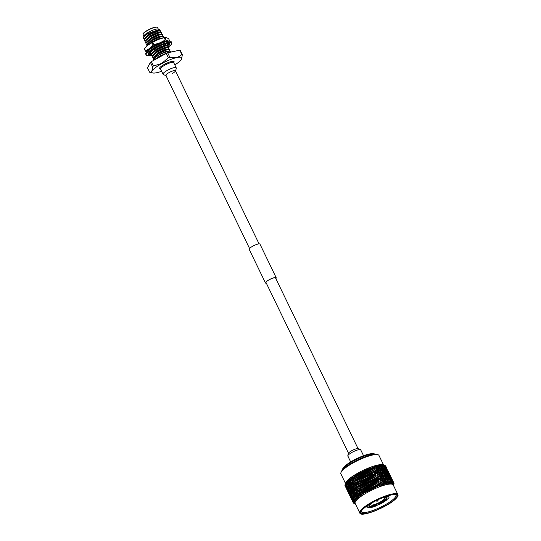 <?xml version="1.0" encoding="UTF-8"?>
<svg xmlns="http://www.w3.org/2000/svg" width="541" height="541" viewBox="0 0 541 541"><rect width="100%" height="100%" fill="white"/><g stroke="black" fill="none" stroke-linecap="round" stroke-linejoin="round"><path stroke-width="0.81" d="M151.365 55.229A14.174 3.124 -25.8 0 1 146.219 55.155L145.732 54.147A14.174 3.124 -25.8 0 1 154.219 46.668A14.174 3.124 -25.8 0 1 171.26 41.806L171.747 42.813A14.174 3.124 -25.8 0 1 168.048 47.31M146.219 55.155A14.174 3.124 -25.8 0 1 154.706 47.676A14.174 3.124 -25.8 0 1 171.747 42.813M151.209 54.519A11.875 2.617 -25.8 0 1 148.849 54.56A11.875 2.617 -25.8 0 1 148.789 54.54L148.41 54.323A11.875 2.617 -25.8 0 1 148.295 54.154A11.875 2.617 -25.8 0 1 148.674 52.849A11.875 2.617 -25.8 0 1 148.728 52.788L149.275 52.152A11.875 2.617 -25.8 0 1 152.44 49.664A11.875 2.617 -25.8 0 1 152.576 49.576L153.854 48.778A11.875 2.617 -25.8 0 1 155.402 47.892A11.875 2.617 -25.8 0 1 158.709 46.222A11.875 2.617 -25.8 0 1 158.878 46.141L160.44 45.417L160.001 46.81L157.749 46.675M148.849 54.56L149.803 54.222M169.59 43.686A11.875 2.617 -25.8 0 1 169.678 43.814A11.875 2.617 -25.8 0 1 169.292 45.119L169.624 44.45L169.157 43.51M166.459 43.51A11.875 2.617 -25.8 0 1 169.123 43.408A11.875 2.617 -25.8 0 1 169.177 43.429L169.705 43.584L168.095 44.998L166.675 43.469M160.427 45.464A11.875 2.617 -25.8 0 1 165.079 43.828A11.875 2.617 -25.8 0 1 165.215 43.794L166.506 43.442L165.174 45.038L163.112 44.436M169.292 45.119A11.875 2.617 -25.8 0 1 169.245 45.187L168.177 46.283M149.167 52.179L150.898 52.443L150.188 51.321M150.729 52.416L148.383 53.329M150.614 51.368L150.256 51.267M153.82 48.758L154.543 49.644L154.428 48.44M151.683 50.171L154.543 49.644M167.176 43.388L167.71 43.327M168.711 44.457L169.624 44.45M167.703 44.572L167.676 45.485M167.088 45.437L167.108 44.761M150.554 53.505L150.445 54.154L149.85 53.214L149.985 52.409M149.85 53.214L148.396 53.329L149.837 52.443M148.268 54.384L150.445 54.154M150.378 48.994A9.271 2.042 -25.8 0 1 151.48 48.054L154.956 45.748A9.576 2.11 -25.8 0 1 161.509 42.847M152.366 42.523A13.599 2.996 -25.8 0 1 152.738 42.32L153.867 44.653A13.599 2.996 -25.8 0 0 153.495 44.862A13.599 2.996 -25.8 0 0 153.123 45.065L151.994 42.732A13.599 2.996 -25.8 0 1 152.366 42.523M146.902 46.005A11.99 2.644 -25.8 0 1 147.044 45.877A11.99 2.644 -25.8 0 1 147.964 45.119A11.99 2.644 -25.8 0 1 158.202 39.493A11.99 2.644 -25.8 0 1 163.97 37.694L164.958 37.518L165.898 39.892A13.599 2.996 -25.8 0 0 165.296 40.027L164.166 37.694A13.599 2.996 -25.8 0 1 164.768 37.559L166.459 37.633L168.643 38.742L169.773 41.082A13.599 2.996 -25.8 0 1 169.712 41.197M145.421 51.152L144.291 48.818A13.599 2.996 -25.8 0 1 144.44 48.541L145.57 50.874A13.599 2.996 -25.8 0 0 145.421 51.152L146.76 51.916M153.123 45.065L149.593 48.487L145.57 50.874M151.994 42.732L147.964 45.119L144.44 48.541M165.296 40.027L159.832 42.854L153.867 44.653M164.166 37.694L158.202 39.493L152.738 42.32M169.773 41.082L168.082 41.001L165.898 39.892M168.542 41.258A11.99 2.644 154.2 0 0 168.082 41.001A11.99 2.644 154.2 0 0 159.832 42.854A11.99 2.644 154.2 0 0 149.593 48.487A11.99 2.644 154.2 0 0 146.996 51.672M174.811 64.906A16.595 3.659 154.2 0 0 181.607 59.07A16.595 3.659 154.2 0 0 161.786 63.601A16.595 3.659 154.2 0 0 152.833 72.974A16.595 3.659 154.2 0 0 161.631 71.277M150.1 72.372A18.901 4.166 -25.8 0 1 150.073 72.366A18.901 4.166 -25.8 0 1 149.607 72.224C151.561 72.46 152.528 70.628 152.494 66.726A18.901 4.166 -25.8 0 1 153.455 65.988L161.671 63.466L168.366 57.792A18.901 4.166 -25.8 0 1 169.82 57.197C174.817 58.367 178.828 57.468 181.844 54.499A18.901 4.166 -25.8 0 1 182.337 54.648L181.607 59.07M160.528 68.991L163.037 74.171A7.317 1.616 -25.8 0 1 167.412 70.316A7.317 1.616 -25.8 0 1 176.21 67.808L173.708 62.621A7.317 1.616 154.2 0 0 164.91 65.13A7.317 1.616 154.2 0 0 160.528 68.991L160.494 68.883M143.913 35.99A8.047 1.772 -25.8 0 1 143.947 35.882A8.047 1.772 -25.8 0 1 148.748 32.095A8.047 1.772 -25.8 0 1 158.06 29.065L159.284 29.457L159.385 30.472M153.624 60.085L153.597 60.017A9.657 2.13 -25.8 0 1 159.372 54.925A9.657 2.13 -25.8 0 1 170.983 51.611L171.01 51.679M143.791 36.484L144.136 35.625L147.625 32.866L144.055 36.098L143.223 37.809A9.576 2.11 154.2 0 0 143.223 37.809C143.825 36.538 145.718 34.976 148.91 33.109L159.284 29.457M169.326 51.03L169.86 49.474L166.98 49.535L158.608 53.295L153.495 57.332L153.13 58.854M169.975 49.704L167.095 49.765L158.716 53.532L153.231 58.178L153.651 59.375M168.427 49.163L168.954 47.601L166.08 47.662L157.702 51.429L152.589 55.459L152.231 56.988M169.069 47.838L166.188 47.899L157.816 51.659L152.332 56.311L152.271 57.109L153.286 57.637M167.521 47.297L168.055 45.735L165.174 45.796L156.795 49.562L151.69 53.593L151.324 55.121M168.163 45.971L165.289 46.032L156.91 49.792L151.426 54.438L151.372 55.243L152.379 55.764M166.831 43.632L166.412 43.578M157.242 46.925L154.523 48.548M166.614 45.424L167.264 44.098M167.115 43.943L166.195 43.814M163.301 44.49L160.366 45.654M158.209 46.702L154.53 48.852M157.161 44.619L151.338 48.365M165.336 41.948L163.483 42.293L153.468 47.087M163.044 37.89L163.538 36.389L160.657 36.45L152.278 40.21L147.166 44.247L146.807 45.769M163.646 36.619L160.772 36.687L152.393 40.447L146.909 45.092L146.915 45.992M162.097 36.078L162.631 34.523L159.751 34.583L151.379 38.343L146.266 42.374L145.901 43.902M162.746 34.752L159.865 34.813L151.487 38.58L146.002 43.226L145.948 44.024L146.963 44.551M161.198 34.211L161.725 32.649L158.851 32.71L150.472 36.477L145.36 40.507L145.002 42.036M161.84 32.886L158.959 32.947L150.587 36.707L145.103 41.353L145.042 42.157L146.056 42.678M160.292 32.338L160.826 30.783L157.945 30.844L149.566 34.604L144.461 38.641L144.095 40.162M160.934 31.013L158.06 31.074L149.681 34.84L144.197 39.486L144.143 40.284L145.15 40.812M152.968 49.65L150.729 51.801M150.391 52.389L150.425 53.248M153.421 49.623L150.804 52.085M150.608 52.403L150.466 53.37L151.48 53.897M170.794 51.409L170.023 51.05L166.425 51.868M143.223 38.377A9.576 2.11 154.2 0 1 143.203 38.35A9.576 2.11 154.2 0 1 143.223 37.809L143.237 38.418L144.251 38.945M144.136 35.625L143.859 36.375M159.243 30.681L156.68 30.533L149.532 33.799L144.765 38.228M160.143 32.548L157.587 32.406L150.439 35.665L145.664 40.102M161.049 34.421L158.486 34.272L151.345 37.539L146.57 41.968M161.948 36.288L159.392 36.139L152.244 39.405L147.477 43.835M162.855 38.161L160.292 38.012L153.15 41.278L149.316 44.152M151.608 50.232L151.088 51.314M166.472 45.633L163.909 45.485L156.762 48.751L151.994 53.18M167.372 47.507L164.816 47.358L157.668 50.624L152.893 55.054M168.278 49.373L165.715 49.224L158.574 52.491L153.8 56.92M169.177 51.246L166.621 51.097L159.473 54.357L155.395 57.508M147.625 32.866L144.055 36.098M160.082 30.492L156.795 30.769L149.647 34.029L144.461 38.641M160.988 32.359L157.695 32.636L150.554 35.902L145.36 40.507M161.887 34.232L158.601 34.502L151.453 37.769L146.266 42.374M162.794 36.098L159.507 36.375L152.359 39.642L147.166 44.247M162.827 37.944L160.406 38.242L153.265 41.508L150.662 43.287M152.285 49.846L150.783 51.72M167.311 45.444L164.024 45.721L156.876 48.988L151.69 53.593M168.217 47.317L164.924 47.588L157.783 50.854L152.589 55.459M169.117 49.184L165.83 49.461L158.682 52.727L153.495 57.332M170.023 51.05L166.736 51.327L159.588 54.594L157.073 56.305M181.844 54.499L179.734 50.137A18.901 4.166 -25.8 0 1 180.227 50.293L182.337 54.648M168.366 57.792L166.256 53.431A18.901 4.166 -25.8 0 1 167.717 52.842L169.82 57.197M167.717 52.842L179.734 50.137M152.494 66.726L150.384 62.371A18.901 4.166 -25.8 0 1 151.352 61.633L153.455 65.988M151.352 61.633L166.256 53.431M150.384 62.371L147.497 67.868L149.607 72.224M172.227 73.569A5.288 1.163 154.2 0 0 175.345 71.169A5.288 1.163 154.2 0 0 175.392 70.783A5.288 1.163 154.2 0 0 175.149 70.601A5.288 1.163 154.2 0 0 169.035 72.595A5.288 1.163 154.2 0 0 165.871 75.382A5.288 1.163 154.2 0 0 166.121 75.564M165.945 75.53A8.426 8.426 0 0 1 163.179 74.333A7.317 1.616 -25.8 0 1 167.744 70.134A7.317 1.616 -25.8 0 1 175.872 67.557A7.317 1.616 -25.8 0 1 176.244 68.017A8.426 8.426 0 0 1 175.467 70.925M266.314 283.153A5.823 1.285 -25.8 0 1 265.868 283.105A5.823 1.285 -25.8 0 1 265.597 282.902A5.823 1.285 -25.8 0 1 269.675 279.514A5.823 1.285 -25.8 0 1 275.809 277.634A5.823 1.285 -25.8 0 1 276.086 277.831A5.823 1.285 -25.8 0 1 275.836 278.554M266.348 283.22A5.978 1.319 -25.8 0 1 265.739 283.173A5.978 1.319 -25.8 0 1 265.462 282.97L249.191 249.327A5.978 1.319 -25.8 0 1 253.377 245.851A5.978 1.319 -25.8 0 1 259.68 243.917A5.978 1.319 -25.8 0 1 259.957 244.119L276.221 277.77A5.978 1.319 -25.8 0 1 275.869 278.622M265.462 282.97A5.978 1.319 -25.8 0 1 269.641 279.494A5.978 1.319 -25.8 0 1 275.944 277.56A5.978 1.319 -25.8 0 1 276.221 277.77M350.669 461.913L347.849 456.083A7.148 1.576 -25.8 0 1 350.798 453.088A7.148 1.576 -25.8 0 1 357.608 449.97A7.148 1.576 -25.8 0 1 360.712 449.862L363.532 455.698M340.918 472.665L341.283 471.705A20.382 4.49 -25.8 0 1 369.084 455.4A20.382 4.49 -25.8 0 1 377.036 454.42L378.017 454.731A21.146 4.659 154.2 0 0 369.767 455.752A21.146 4.659 154.2 0 0 340.918 472.665A21.146 4.659 154.2 0 0 340.884 473.855L345.53 483.465M345.104 484.587A22.607 4.984 -25.8 0 1 345.178 484.418L345.875 486.19L345.043 484.77A22.607 4.984 -25.8 0 1 345.104 484.587L345.794 482.761A21.146 4.659 -25.8 0 1 374.649 465.848A21.146 4.659 -25.8 0 1 382.893 464.827L384.82 465.443A22.607 4.984 -25.8 0 1 385.138 465.578L385.686 467.431M375.873 468.465L374.122 466.389L375.474 466.653A22.607 4.984 -25.8 0 1 375.941 466.511A22.607 4.984 -25.8 0 1 376.408 466.383L376.069 465.815L377.28 466.139A22.607 4.984 -25.8 0 1 378.152 465.923L377.706 465.409L378.957 465.733A22.607 4.984 -25.8 0 1 379.755 465.571L379.2 465.104L380.492 465.443A22.607 4.984 -25.8 0 1 381.202 465.341L380.404 464.929L381.858 465.267A22.607 4.984 -25.8 0 1 382.48 465.219L381.716 464.834L383.042 465.206A22.607 4.984 -25.8 0 1 383.569 465.219L384.036 465.267A22.607 4.984 -25.8 0 1 384.462 465.341L383.42 464.996L384.482 465.409M385.172 465.659L385.395 465.733A22.607 4.984 -25.8 0 1 385.605 465.929L386.24 467.593M355.146 503.36A21.146 4.659 -25.8 0 1 363.877 494.501A21.146 4.659 -25.8 0 1 384.036 485.263A21.146 4.659 -25.8 0 1 393.233 484.952L397.878 494.575A21.146 4.659 -25.8 0 0 388.681 494.887A21.146 4.659 -25.8 0 0 362.416 508.601A21.146 4.659 -25.8 0 0 359.799 512.983L355.146 503.36M384.881 483.147A22.607 4.984 -25.8 0 1 385.118 483.079L384.874 481.801L383.643 480.313L383.961 482.051L384.881 483.147L384.739 484.384L384.09 483.519L383.346 484.797L383.062 482.315L381.804 480.854L382.095 482.619L383.035 483.695A22.607 4.984 -25.8 0 1 383.285 483.613M383.035 483.695L382.967 484.912L382.203 484.107L381.493 485.399L381.148 482.93L379.863 481.497L380.127 483.282L381.08 484.337A22.607 4.984 -25.8 0 1 381.351 484.249M381.08 484.337L381.094 485.534L380.228 484.79L379.559 486.095L379.14 483.64L377.834 482.227L378.085 484.039L379.052 485.081A22.607 4.984 -25.8 0 1 379.329 484.979M379.052 485.081L379.146 486.251L378.179 485.568L377.564 486.873L377.063 484.438L375.745 483.052L375.981 484.885L376.962 485.906A22.607 4.984 -25.8 0 1 377.239 485.791M376.962 485.906L377.138 487.042L376.076 486.427L375.528 487.725L374.947 485.318L373.621 483.945L373.851 485.798L374.832 486.812A22.607 4.984 -25.8 0 1 375.116 486.684M374.832 486.812L375.096 487.914L373.953 487.353L373.473 488.645L372.81 486.271L371.478 484.912L371.708 486.778L372.688 487.779A22.607 4.984 -25.8 0 1 372.972 487.644M372.688 487.779L373.047 488.841L371.823 488.34L371.43 489.619L370.666 487.279L369.347 485.933L369.577 487.813L370.558 488.8A22.607 4.984 -25.8 0 1 370.842 488.665M370.558 488.8L370.998 489.828L369.713 489.382L369.408 490.64L368.556 488.334L367.244 487.001L367.488 488.888L368.462 489.869A22.607 4.984 -25.8 0 1 368.732 489.727M368.462 489.869L368.989 490.856L367.643 490.457L367.44 491.688L366.683 490.829L366.494 489.422L365.195 488.097L365.459 489.997L366.413 490.971A22.607 4.984 -25.8 0 1 366.683 490.829M366.413 490.971L367.035 491.911L365.642 491.566L365.54 492.763L364.708 491.945L364.499 490.545L363.221 489.22L363.511 491.12L364.451 492.1A22.607 4.984 -25.8 0 1 364.708 491.945M364.451 492.1L365.148 492.993L363.728 492.689L363.735 493.845L361.354 490.356L361.665 492.256L362.585 493.23A22.607 4.984 -25.8 0 1 362.828 493.081M363.369 494.075L362.578 493.223L363.369 494.075L361.922 493.818L362.037 494.927L361.063 494.21L360.813 492.804L359.596 491.485L359.948 493.378L360.84 494.359A22.607 4.984 -25.8 0 1 361.063 494.21M360.84 494.359L361.699 495.157L360.245 494.934L360.475 496.002L359.44 495.319L359.163 493.919L357.98 492.594L358.372 494.488L359.231 495.468A22.607 4.984 -25.8 0 1 359.44 495.319M359.231 495.468L360.164 496.219L358.71 496.029L359.062 497.044L357.966 496.408L357.662 495.015L356.526 493.683L356.952 495.563L357.784 496.55A22.607 4.984 -25.8 0 1 357.966 496.408M357.784 496.55L358.784 497.26L357.344 497.091L357.811 498.051L356.668 497.456L356.33 496.07L355.234 494.724L356.512 497.592A22.607 4.984 -25.8 0 1 356.668 497.456M356.512 497.592L357.567 498.254L356.154 498.105L356.735 499.012L355.559 498.457L354.132 495.718L355.423 498.586A22.607 4.984 -25.8 0 1 355.559 498.457M355.423 498.586L356.533 499.201L355.153 499.066L355.843 499.911L354.639 499.397L353.232 496.652L354.531 499.512A22.607 4.984 -25.8 0 1 354.639 499.397M354.531 499.512L355.687 500.094L354.362 499.958L355.16 500.743L353.929 500.263L352.536 497.517L353.855 500.371A22.607 4.984 -25.8 0 1 353.929 500.263M353.855 500.371L355.038 500.912L353.773 500.777L354.68 501.5L353.435 501.047L352.056 498.295L353.388 501.142A22.607 4.984 -25.8 0 1 353.435 501.047M353.408 501.507L353.388 501.149L354.605 501.649L353.408 501.507L354.409 502.17L353.165 501.744L351.799 498.985L353.145 501.825A22.607 4.984 -25.8 0 1 353.165 501.744M353.145 501.825L354.375 502.298L353.259 502.149L354.348 502.751L353.111 502.339L351.765 499.58L353.124 502.413A22.607 4.984 -25.8 0 1 353.111 502.339M353.124 502.413L354.369 502.86L353.334 502.684L354.511 503.225L353.287 502.832L351.948 499.985M354.294 503.495L353.753 503.265A22.607 4.984 -25.8 0 1 353.686 503.218L354.571 503.313L353.327 502.893A22.607 4.984 -25.8 0 1 353.287 502.832M368.955 506.065A10.036 2.211 154.2 0 0 369.442 506.2A10.036 2.211 154.2 0 0 370.118 506.22A10.036 2.211 154.2 0 0 376.861 504.239A10.036 2.211 154.2 0 0 378.247 503.617A10.036 2.211 154.2 0 0 385.118 499.465A10.036 2.211 154.2 0 0 385.496 499.133A10.036 2.211 154.2 0 0 385.834 498.816L386.159 499.492A10.036 2.211 154.2 0 0 387.065 497.727A10.036 2.211 154.2 0 0 386.288 497.321L387.985 496.293A12.186 2.685 -25.8 0 1 388.999 496.794A12.186 2.685 -25.8 0 1 387.829 498.998L386.159 499.492M371.687 503.225A7.662 1.691 154.2 0 0 370.801 504.76A7.662 1.691 154.2 0 0 376.211 503.921A7.662 1.691 154.2 0 0 383.65 499.674A7.662 1.691 154.2 0 0 384.604 498.085A7.662 1.691 154.2 0 0 382.852 497.828M394.477 499.573A19.922 4.389 -25.8 0 1 373.141 511.367A19.922 4.389 -25.8 0 1 361.097 511.664A19.922 4.389 -25.8 0 1 363.532 508.655A19.922 4.389 -25.8 0 1 380.857 498.444A19.922 4.389 -25.8 0 1 396.046 494.772A19.922 4.389 -25.8 0 1 394.477 499.573M361.347 511.157A19.158 4.227 154.2 0 0 361.429 511.779A19.158 4.227 154.2 0 0 374.947 509.696A19.158 4.227 154.2 0 0 393.557 499.072A19.158 4.227 154.2 0 0 395.924 495.103A19.158 4.227 154.2 0 0 395.491 494.65M383.84 481.375L383.19 481.862M386.578 467.857L385.774 466.18M385.395 465.733L386.416 467.546M384.82 465.443L385.76 467.099M384.036 465.267L385.023 466.89L384.462 465.341M383.042 465.206L384.083 466.802L383.569 465.219L383.975 465.246M381.818 465.172L382.981 465.192M381.858 465.267L382.947 466.829L382.48 465.219M380.641 465.26L381.79 465.253M380.492 465.443L381.621 466.978L381.202 465.341M379.288 465.456L380.431 465.429M378.957 465.733L380.134 467.241L379.755 465.571M379.288 467.336L379.64 469.047L380.844 470.555L380.485 468.851L377.787 465.76L378.896 465.72M377.28 466.139L378.49 467.62L378.152 465.923M377.577 467.769L377.895 469.507L379.133 470.988L378.808 469.257L376.144 466.18L377.219 466.132M375.474 466.653L376.712 468.107L376.408 466.383M374.358 466.437L375.413 466.646M373.554 467.268L374.818 468.695L374.981 470.129L372.255 467.011L373.554 467.268A22.607 4.984 -25.8 0 1 374.541 466.944L374.122 466.389M374.818 468.695L374.541 466.944M372.478 467.052L373.5 467.262M351.921 480.05L352.306 481.943L353.476 483.269L353.097 481.375L351.921 480.05L351.542 477.953L350.838 478.758L351.298 477.669L353.814 480.557L353.09 476.885L352.421 477.649L352.84 476.607L355.43 479.482L354.517 475.525L357.175 478.4L356.303 474.437L359.014 477.318L358.189 473.361L360.948 476.249L360.15 472.307L362.26 473.997L362.937 475.208L362.166 471.285L364.384 472.949L364.972 474.207L364.208 470.298L366.528 471.955L367.028 473.253L366.264 469.372L367.353 469.662L368.664 471.022L369.077 472.361L368.299 468.506L369.469 468.783L370.774 470.163L371.099 471.536L370.308 467.715L371.545 467.985A22.607 4.984 -25.8 0 1 372.573 467.613L372.255 467.011M371.545 467.985L372.83 469.385L372.654 468.134M372.83 469.385L373.074 470.785L370.578 468.012L370.517 467.634L371.491 467.972M369.469 468.783A22.607 4.984 -25.8 0 1 370.531 468.364L370.308 467.715M370.774 470.163L370.531 468.364M371.241 473.727L371.004 471.894L369.686 470.501L369.922 472.34L371.241 473.727L371.606 475.072L371.099 471.536L368.577 468.804L368.522 468.418L369.422 468.77M367.353 469.662A22.607 4.984 -25.8 0 1 368.435 469.209L368.299 468.506M368.664 471.022L368.435 469.209M369.111 474.619L368.881 472.773L367.555 471.4L367.785 473.253L369.111 474.619L369.571 475.938L369.077 472.361L366.534 469.662L366.48 469.277L367.305 469.649M365.209 470.609A22.607 4.984 -25.8 0 1 366.298 470.122L366.264 469.372M366.528 471.955L366.298 470.122M366.974 475.586L366.744 473.72L365.412 472.367L365.642 474.234L367.515 476.858L367.028 473.253L364.478 470.589L364.431 470.197L365.168 470.596M363.072 471.624A22.607 4.984 -25.8 0 1 364.154 471.103L364.208 470.298M364.384 472.949L364.154 471.103M364.837 476.607L364.607 474.728L363.282 473.389L363.518 475.268L365.466 477.838L364.972 474.207L362.436 471.563L362.382 471.177L363.031 471.603M360.962 472.678A22.607 4.984 -25.8 0 1 362.03 472.137L362.166 471.285M362.26 473.997L362.03 472.137M362.734 477.676L362.49 475.789L361.178 474.457L361.429 476.344L363.451 478.859L362.937 475.208L360.421 472.591L360.367 472.198L360.928 472.658M358.899 473.767A22.607 4.984 -25.8 0 1 359.941 473.213L360.15 472.307M360.184 475.079L359.941 473.213M360.685 478.771L360.428 476.878L359.129 475.553L359.393 477.453L361.489 479.921L360.948 476.249L358.866 473.754M356.904 474.89A22.607 4.984 -25.8 0 1 357.905 474.315L358.189 473.361M358.176 476.195L357.905 474.315M358.717 479.894L358.433 478.001L357.161 476.675L357.445 478.575L359.603 480.996L359.014 477.318L356.877 474.87M357.466 484.729L357.141 482.829L355.91 481.51L356.242 483.411L358.46 485.75L357.804 482.078L356.526 480.692L356.533 479.13L355.288 477.811L355.606 479.711L357.804 482.078L357.175 478.4L354.984 475.999A22.607 4.984 -25.8 0 1 355.958 475.444L356.303 474.437M356.248 477.324L355.958 475.444M353.219 477.148A22.607 4.984 -25.8 0 1 354.112 476.574L354.517 475.525M354.436 478.454L354.112 476.574M353.53 478.934L353.882 480.834L355.092 482.159L354.747 480.259L353.53 478.934L353.205 477.128M351.569 478.264A22.607 4.984 -25.8 0 1 352.394 477.703L352.421 477.649M352.746 479.576L352.394 477.703M350.46 481.138L350.893 483.018L352.015 484.357L351.596 482.471L350.46 481.138L350.142 478.995L349.425 479.833L350.054 478.602L350.074 479.36A22.607 4.984 -25.8 0 1 350.811 478.805L350.838 478.758M350.074 479.36L351.204 480.678L350.811 478.805M348.911 479.995L348.181 480.861L348.81 479.603L348.742 480.415A22.607 4.984 -25.8 0 1 349.391 479.887L349.425 479.833M348.742 480.415L349.831 481.747L349.391 479.887M347.849 480.949L347.593 481.422A22.607 4.984 -25.8 0 1 348.154 480.922L348.181 480.861M347.593 481.422L348.634 482.768L348.154 480.922M346.984 481.842L346.639 482.376A22.607 4.984 -25.8 0 1 347.099 481.903L347.126 481.842M346.639 482.376L347.633 483.735L347.099 481.903M346.247 482.815L346.835 484.628L345.895 483.255L345.625 483.6L346.186 482.288L345.895 483.255A22.607 4.984 -25.8 0 1 346.247 482.815L346.274 482.761M345.388 484.1L345.719 483.045L345.361 484.053A22.607 4.984 -25.8 0 1 345.604 483.661L345.625 483.6M345.361 484.053L346.247 485.453L345.604 483.661M344.975 485.081L345.726 486.826L344.955 485.385A22.607 4.984 -25.8 0 1 344.975 485.081L345.07 484.81M345.07 485.859L345.09 485.899A22.607 4.984 -25.8 0 1 345.07 485.859A22.607 4.984 -25.8 0 1 344.996 485.649L345.03 485.527M355.288 477.811L354.774 475.803L354.139 476.526M357.161 476.675L356.566 474.721L355.978 475.397M359.129 475.553L358.453 473.645L357.926 474.274M361.178 474.457L360.421 472.591L359.954 473.165M363.282 473.389L362.436 471.563L362.044 472.097M365.412 472.367L364.478 470.589L364.167 471.062M367.555 471.4L366.534 469.662L366.311 470.088M369.686 470.501L368.577 468.804L368.435 469.175M371.768 469.683L372.019 471.495L373.331 472.902L373.074 471.096L370.531 468.337M373.797 468.952L374.061 470.738L375.353 472.171L375.082 470.386L372.573 467.58M375.853 468.438L376.029 470.075L377.3 471.529L377.003 469.771L374.534 466.917M385.023 466.89L384.928 467.383M384.083 466.802L383.982 467.444M382.947 466.829L382.845 467.627M381.621 466.978L381.5 468.479L382.697 468.459L383.826 470.028L382.264 466.809L382.697 468.459M380.134 467.241L380.073 468.729L381.249 468.695L382.413 470.237L382.014 468.56L380.857 467.018L381.249 468.695M378.49 467.62L378.497 469.094L379.64 469.047M376.712 468.107L376.793 469.561L377.895 469.507M373.331 472.902L372.708 468.479M351.204 480.678L352.34 481.612L351.596 482.471M349.831 481.747L351.021 482.633L350.264 483.526L349.168 482.18L349.648 484.053L350.73 485.399L350.264 483.526M348.634 482.768L349.871 483.613L349.114 484.533L348.073 483.174L349.628 486.393L349.114 484.533M347.633 483.735L348.911 484.54L348.161 485.487L347.166 484.107L348.722 487.326L348.161 485.487M346.835 484.628L347.437 484.979M346.247 485.453L346.727 485.71M345.875 486.19L346.226 486.366M387.965 470.812L389.608 474.139M393.97 483.85L393.997 483.925A22.607 4.984 -25.8 0 1 393.976 484.012L393.821 484.432M393.841 482.957L394.017 483.343A22.607 4.984 -25.8 0 1 394.031 483.411L393.909 483.749M390.987 477.094L392.638 480.408M391.001 477.034L389.452 473.821L390.981 477.121M389.31 473.693L387.755 470.481L389.27 473.869M387.566 470.386L386.003 467.167L387.505 470.643M386.003 467.167L385.665 466.876M393.855 482.917L392.482 480.09L393.814 482.863A22.607 4.984 -25.8 0 1 393.855 482.917L393.774 483.16M392.482 480.09L390.785 476.749L392.299 480.144M390.595 476.655L389.04 473.443L390.534 476.905M388.79 473.375L387.234 470.156L388.722 473.706M386.937 470.122L385.375 466.903L386.849 470.535M385.571 468.445L385.963 468.459M385.375 466.903L384.867 466.457M387.234 470.156L386.808 469.791M389.04 473.443L388.702 473.152M393.456 482.531L392.069 479.711L393.388 482.491A22.607 4.984 -25.8 0 1 393.456 482.531L393.415 482.673M391.819 479.644L390.264 476.425L391.752 479.982M389.966 476.384L388.411 473.172L389.878 476.804M388.053 473.165L386.504 469.953L387.965 473.652M386.091 469.973L384.536 466.755L385.997 470.542M384.563 468.33L383.495 466.721L383.975 468.344L385.057 469.94L384.563 468.33L385.07 468.344M384.536 466.755L383.88 466.173M386.605 471.515L387.058 471.522M386.504 469.953L385.916 469.439M388.6 474.714L388.993 474.728M388.411 473.172L387.904 472.733M390.264 476.425L389.838 476.06M392.069 479.711L391.731 479.421M392.847 482.261L391.441 479.448L392.746 482.234A22.607 4.984 -25.8 0 1 392.847 482.261L392.834 482.302M391.089 479.434L389.534 476.215L390.994 479.928M389.121 476.242L387.572 473.023L389.026 476.804M387.113 473.077L385.557 469.858L387.011 473.72M382.764 468.337L383.975 468.344M383.495 466.721L382.71 466.011M385.057 469.94L384.949 470.656M384.854 471.448L386.064 471.468M385.557 469.858L384.834 469.216M387.593 474.599L386.531 472.996L387.011 474.613L388.086 476.208L387.593 474.599L388.1 474.613M387.572 473.023L386.91 472.449M389.635 477.784L390.088 477.791M389.534 476.215L388.945 475.708M391.637 480.99L392.022 481.003M391.441 479.448L390.933 479.008M392.015 482.105L390.602 479.299L391.894 482.092A22.607 4.984 -25.8 0 1 392.015 482.105L391.684 483.37L392.353 482.315L391.975 481.984M390.149 479.346L388.587 476.127L390.041 479.989M385.976 473.105L384.421 469.892L385.976 473.105L385.875 473.896M382.264 466.809L381.364 465.963M383.826 470.028L383.67 471.536L384.881 471.522M384.421 469.892L383.576 469.108M385.801 474.613L387.011 474.613M386.531 472.996L385.74 472.286M388.086 476.208L387.978 476.925M387.883 477.717L389.094 477.737M388.587 476.127L387.863 475.485M390.622 480.875L389.561 479.265L390.839 482.072A22.607 4.984 -25.8 0 1 390.987 482.065L390.622 480.875L391.129 480.888M390.602 479.299L389.946 478.717M389.006 479.38L387.451 476.161L389.006 479.38L388.911 480.171M386.856 476.296L385.3 473.084L386.856 476.296L386.7 477.804L387.911 477.791M384.658 473.253L383.102 470.034L383.515 471.705L384.658 473.253L384.529 474.748L385.733 474.734M380.857 467.018L379.863 466.038M382.413 470.237L382.325 471.732L383.515 471.705M383.102 470.034L382.149 469.128M385.3 473.084L384.401 472.239M387.451 476.161L386.605 475.377M388.83 480.881L390.041 480.888M389.561 479.265L388.776 478.555M391.894 482.092L391.495 483.35L391.42 482.22L390.71 483.329L390.987 482.065M391.42 482.22L390.9 481.754M389.77 482.146L388.33 479.353L389.594 482.166A22.607 4.984 -25.8 0 1 389.77 482.146L389.547 483.404L390.284 482.254L389.642 481.652M387.687 479.522L386.132 476.303L386.545 477.974L387.687 479.522L387.566 481.023L388.763 481.003M385.442 476.506L385.043 474.829L383.894 473.287L384.279 474.964L385.442 476.506L385.354 478.001L386.545 477.974M383.163 473.517L382.785 471.833L381.615 470.298L381.98 471.995L383.163 473.517L383.102 475.005L384.279 474.964M380.844 470.555L380.817 472.036L381.98 471.995M381.615 470.298L380.573 469.25M383.894 473.287L382.893 472.313M386.132 476.303L385.178 475.397M388.33 479.353L387.43 478.508M388.377 482.342L386.923 479.563L388.181 482.376A22.607 4.984 -25.8 0 1 388.377 482.342L388.215 483.586L388.972 482.396L388.215 481.673M386.2 479.786L385.814 478.102L384.644 476.567L385.009 478.264L386.2 479.786L386.139 481.28L387.315 481.24M383.88 476.824L383.515 475.12L382.325 473.612L382.676 475.316L383.88 476.824L383.846 478.305L385.009 478.264M381.52 473.896L381.182 472.178L379.971 470.677L380.303 472.401L381.52 473.896L381.527 475.363L382.676 475.316M379.133 470.988L379.173 472.455L380.303 472.401M379.971 470.677L378.497 469.094M382.325 473.612L380.817 472.036M384.644 476.567L383.603 475.519M386.923 479.563L385.929 478.582M386.815 482.66L386.551 481.395L385.354 479.881L385.706 481.591L386.599 482.707A22.607 4.984 -25.8 0 1 386.815 482.66L386.727 483.884L387.491 482.66L386.632 481.794M384.556 480.165L384.211 478.447L383.001 476.946L383.332 478.67L384.556 480.165L384.563 481.639L385.706 481.591M382.162 477.257L381.838 475.525L380.614 474.044L380.925 475.776L382.162 477.257L382.21 478.724L383.332 478.67M379.748 474.383L379.437 472.638L378.193 471.164L378.497 472.915L379.748 474.383L379.823 475.83L380.925 475.776M376.299 471.759L376.577 473.531L377.855 474.971L377.571 473.206L374.981 470.129L376.029 470.075M377.3 471.529L377.415 472.969L378.497 472.915M378.193 471.164L376.793 469.561M380.614 474.044L379.173 472.455M383.001 476.946L381.527 475.363M385.354 479.881L383.846 478.305M382.778 480.651L382.467 478.907L381.222 477.433L381.527 479.184L382.778 480.651L382.859 482.105L383.961 482.051M380.33 477.798L380.032 476.039L378.774 474.585L379.058 476.344L380.33 477.798L380.445 479.238L381.527 479.184M378.883 474.707L377.571 473.206M374.311 472.442L374.568 474.247L375.867 475.661L375.61 473.869L373.074 470.785L374.061 470.738M375.353 472.171L375.555 473.585L376.577 473.531M378.91 474.734L375.082 470.386M377.855 474.971L378.01 476.398L379.058 476.344M381.222 477.433L379.823 475.83M383.643 480.313L382.21 478.724M386.599 482.707L386.396 483.958L385.855 483.039L385.097 484.29L385.118 483.079M385.855 483.039L384.563 481.639M381.919 480.983L379.329 478.021L379.606 479.799L380.884 481.24L380.6 479.475M378.382 478.433L378.112 476.655L376.834 475.221L377.097 477.006L378.382 478.433L378.585 479.853L379.606 479.799M375.867 475.661L375.555 473.585L373.074 471.096M372.249 473.219L372.492 475.045L373.804 476.438L373.56 474.626L371.099 471.536L372.019 471.495M373.804 476.438L373.608 474.288L374.568 474.247M375.738 474.748L375.684 474.41M376.36 479.17L376.11 477.365L374.805 475.958L375.048 477.764L376.36 479.17L376.637 480.557L376.103 477.061L377.097 477.006M376.834 475.221L378.112 476.655M379.329 478.021L381.939 481.01M380.884 481.24L381.04 482.673L382.095 482.619M384.09 483.519L382.859 482.105M378.896 481.93L378.639 480.137L377.341 478.711L377.598 480.509L378.896 481.93L379.14 483.329L378.72 480.692M378.774 481.03L378.585 479.853L376.11 477.365M370.139 474.085L370.375 475.924L371.694 477.297L371.464 475.465L369.077 472.361L369.922 472.34M374.805 475.958L371.004 471.894M371.694 477.297L372.107 478.629L371.606 475.072L372.492 475.045M377.341 478.711L373.56 474.626M374.271 479.989L374.034 478.163L372.715 476.777L372.952 478.609L374.271 479.989L374.636 481.341L374.129 477.804L375.048 477.764M376.84 482.707L376.59 480.895L375.278 479.488L375.522 481.314L376.84 482.707L377.165 484.08L376.637 480.557L377.598 480.509M379.559 486.095L379.14 483.329L380.127 483.282M379.863 481.497L381.148 482.93M382.203 484.107L382.967 484.912M368.002 475.018L368.232 476.871L369.557 478.23L369.334 476.378L367.028 473.253L367.785 473.253M372.715 476.777L369.077 472.361L368.881 472.773M369.557 478.23L370.058 479.522L369.571 475.938L370.375 475.924M375.278 479.488L371.606 475.072L371.464 475.465M372.14 480.888L371.91 479.042L370.592 477.676L370.815 479.522L372.14 480.888L372.6 482.207L372.107 478.629L372.952 478.609M377.834 482.227L374.034 478.163M374.73 483.573L374.494 481.733L373.168 480.354L373.405 482.193L374.73 483.573L375.136 484.905L374.636 481.341L375.522 481.314M380.228 484.79L376.59 480.895M377.564 486.873L377.165 484.08L378.085 484.039M381.094 485.534L379.14 483.64M365.865 476.012L366.095 477.879L367.42 479.225L367.19 477.358L365.865 476.012L364.972 474.207L365.642 474.234M370.592 477.676L367.028 473.253L366.744 473.72M367.42 479.225L368.002 480.476L367.515 476.858L368.232 476.871M373.168 480.354L369.571 475.938L369.334 476.378M370.003 481.855L369.773 479.995L368.448 478.643L368.678 480.503L370.544 483.127L370.058 479.522L370.815 479.522M375.745 483.052L372.107 478.629L371.91 479.042M372.587 484.499L372.364 482.646L371.031 481.28L371.261 483.14L373.087 485.798L372.6 482.207L373.405 482.193M378.179 485.568L374.636 481.341L374.494 481.733M375.528 487.725L375.136 484.905L375.981 484.885M379.146 486.251L377.063 484.438M363.741 477.054L363.985 478.941L365.297 480.273L365.06 478.393L363.741 477.054L362.937 475.208L363.518 475.268M368.448 478.643L367.515 476.858L364.972 474.207L364.607 474.728M365.297 480.273L365.973 481.476L365.466 477.838L366.095 477.879M371.031 481.28L367.515 476.858L367.19 477.358M367.866 482.876L367.637 481.003L366.311 479.664L366.548 481.537L368.502 484.107L368.002 480.476L368.678 480.503M373.621 483.945L370.058 479.522L369.773 479.995M370.45 485.493L370.22 483.627L368.894 482.274L369.124 484.148L371.038 486.751L370.544 483.127L371.261 483.14M376.076 486.427L372.6 482.207L372.364 482.646M373.473 488.645L373.087 485.798L373.851 485.798M377.138 487.042L375.136 484.905L374.947 485.318M361.665 478.143L361.915 480.029L363.221 481.355L362.97 479.468L361.665 478.143L360.948 476.249L361.429 476.344M366.311 479.664L365.466 477.838L362.937 475.208L362.49 475.789M363.221 481.355L363.978 482.518L363.451 478.859L363.985 478.941M368.894 482.274L368.002 480.476L365.466 477.838L365.06 478.393M365.763 483.945L365.52 482.058L364.215 480.726L364.458 482.613L366.48 485.128L365.973 481.476L366.548 481.537M371.478 484.912L370.544 483.127L368.002 480.476L367.637 481.003M368.326 486.542L368.09 484.662L366.771 483.323L367.014 485.209L369.003 487.752L368.502 484.107L369.124 484.148M373.953 487.353L370.544 483.127L370.22 483.627M371.43 489.619L371.038 486.751L371.708 486.778M375.096 487.914L373.087 485.798L372.81 486.271M359.65 479.252L359.927 481.152L361.205 482.471L360.935 480.577L359.65 479.252L359.014 477.318L359.393 477.453M364.215 480.726L363.451 478.859L360.948 476.249L360.428 476.878M361.205 482.471L362.051 483.586L361.489 479.921L361.915 480.029M366.771 483.323L365.973 481.476L363.451 478.859L362.97 479.468M363.714 485.04L363.457 483.147L362.166 481.828L362.423 483.722L364.519 486.183L363.978 482.518L364.458 482.613M369.347 485.933L368.502 484.107L365.973 481.476L365.52 482.058M366.25 487.63L366 485.737L364.695 484.405L364.945 486.298L367.008 488.793L366.48 485.128L367.014 485.209M371.823 488.34L371.038 486.751L368.502 484.107L368.09 484.662M369.408 490.64L369.003 487.752L369.577 487.813M373.047 488.841L371.038 486.751L370.666 487.279M357.729 480.381L358.027 482.281L359.278 483.593L358.987 481.7L357.729 480.381L357.445 478.575M362.166 481.828L361.489 479.921L359.014 477.318L358.433 478.001M359.278 483.593L360.205 484.668L359.927 481.152M364.695 484.405L363.978 482.518L361.489 479.921L360.935 480.577M361.746 486.163L361.462 484.269L360.191 482.951L360.475 484.844L362.632 487.258L362.051 483.586L362.423 483.722M367.244 487.001L366.48 485.128L363.978 482.518L363.457 483.147M364.235 488.739L363.965 486.846L362.68 485.52L362.957 487.421L365.08 489.862L364.519 486.183L364.945 486.298M369.713 489.382L369.003 487.752L366.48 485.128L366 485.737M367.44 491.688L367.008 488.793L367.488 488.888M370.998 489.828L369.003 487.752L368.556 488.334M355.092 482.159L356.127 483.16L355.606 479.711M360.191 482.951L359.603 480.996L357.175 478.4L356.533 479.13M358.318 484.08L358.636 485.98L359.873 487.299L359.562 485.399L358.318 484.08L358.027 482.281M362.68 485.52L362.051 483.586L359.603 480.996L358.987 481.7M360.495 490.998L360.171 489.098L358.94 487.779L359.271 489.679L361.496 492.026L360.833 488.347L359.555 486.954L360.833 488.347L360.475 484.844M365.195 488.097L364.519 486.183L362.051 483.586L361.462 484.269M362.314 489.869L362.017 487.968L360.759 486.65L361.057 488.55L363.234 490.944L362.957 487.421M367.643 490.457L367.008 488.793L364.519 486.183L363.965 486.846M365.54 492.763L365.08 489.862L365.459 489.997M368.989 490.856L367.008 488.793L366.494 489.422M355.91 481.51L355.43 479.482L354.747 480.259M355.782 485.852L355.423 483.958L354.227 482.633L354.592 484.526L356.844 486.826L356.242 483.411M360.759 486.65L360.205 484.668L357.804 482.078L357.141 482.829M358.122 488.422L357.777 486.528L356.566 485.209L356.911 487.103L359.156 489.429L358.636 485.98M363.221 489.22L362.632 487.258L360.205 484.668L359.562 485.399M361.354 490.356L361.057 488.55M365.642 491.566L365.08 489.862L362.632 487.258L362.017 487.968M363.735 493.845L363.511 491.12M367.035 491.911L365.08 489.862L364.499 490.545M354.227 482.633L353.882 480.834M356.566 485.209L356.127 483.16L355.423 483.958M357.074 487.935L356.911 487.103M358.94 487.779L358.46 485.75L357.777 486.528M358.811 492.121L358.453 490.227L357.256 488.902L357.621 490.795L359.88 493.101L359.271 489.679M363.728 492.689L363.234 490.944L360.833 488.347L360.171 489.098M362.037 494.927L361.665 492.256M365.148 492.993L363.234 490.944L362.598 491.674M353.476 483.269L354.578 484.229L353.841 485.067L352.685 483.735L353.097 485.622L354.24 486.954L353.841 485.067M354.037 481.646L353.814 480.557L353.097 481.375M356.505 489.537L356.127 487.644L354.95 486.325L355.336 488.212L357.608 490.498L356.871 491.336L355.714 490.004L356.127 491.891L357.27 493.223L356.871 491.336M357.256 488.902L356.844 486.826L356.127 487.644M359.596 491.485L359.156 489.429L358.453 490.227M360.245 494.934L359.948 493.378M361.922 493.818L361.496 492.026L360.813 492.804M352.015 484.357L353.178 485.27L352.421 486.143L351.312 484.804L351.765 486.677L352.867 488.016L352.421 486.143M352.685 483.735L352.34 481.612M354.24 486.954L355.369 487.881L354.625 488.739L353.489 487.407L353.922 489.287L355.045 490.619L354.625 488.739M354.95 486.325L354.578 484.229M357.27 493.223L358.406 494.156L357.662 495.015M357.98 492.594L357.608 490.498M360.103 494.19L359.88 493.101L359.163 493.919M349.168 482.18L349.006 480.739M350.73 485.399L351.941 486.271L351.183 487.177L350.115 485.825L350.615 487.684L351.67 489.037L351.183 487.177M351.312 484.804L351.021 482.633M352.867 488.016L354.051 488.908L353.293 489.794L352.205 488.455L352.678 490.322L353.76 491.668L353.293 489.794M353.489 487.407L353.178 485.27M355.045 490.619L356.208 491.539L355.457 492.411L354.341 491.072L354.795 492.946L355.897 494.291L355.457 492.411M355.714 490.004L355.369 487.881M358.71 496.029L358.406 494.156M348.073 483.174L347.951 481.889M349.628 486.393L350.886 487.225L350.128 488.158L349.107 486.792L350.663 490.004L350.128 488.158M350.115 485.825L349.973 484.459M351.67 489.037L352.908 489.889L352.144 490.809L351.102 489.449L352.658 492.662L352.144 490.809M352.205 488.455L352.042 487.015M353.76 491.668L354.97 492.54L354.213 493.446L353.145 492.094L353.645 493.953L354.7 495.313L354.213 493.446M354.341 491.072L354.051 488.908M355.897 494.291L357.087 495.184L356.33 496.07M356.526 493.683L356.208 491.539M347.166 484.107L347.085 482.991M348.722 487.326L349.391 487.725M349.107 486.792L349.013 485.588M350.663 490.004L351.941 490.815L351.19 491.755L350.203 490.383L351.751 493.595L351.19 491.755M351.102 489.449L350.987 488.165M352.658 492.662L353.915 493.493L353.158 494.427L352.144 493.061L353.699 496.28L353.158 494.427M353.145 492.094L353.002 490.728M354.7 495.313L355.937 496.158L355.18 497.084M355.234 494.724L355.072 493.284M357.344 497.091L357.087 495.184M349.865 490.903L348.309 487.691L348.918 489.517L350.473 491.255M348.025 488.192L346.47 484.973L347.106 486.785L348.573 488.496M346.47 484.973L346.423 484.026M348.147 485.405L347.41 486.366M348.309 487.691L348.242 486.657M350.02 488.117L349.276 489.071M350.203 490.383L350.122 489.267M351.751 493.595L352.421 493.994M352.144 493.061L352.042 491.857M353.699 496.28L354.977 497.084L354.22 498.031M354.132 495.718L354.017 494.433M356.154 498.105L356.039 497.003M352.894 497.172L351.339 493.953L351.948 495.786L353.503 497.524M351.055 494.46L349.506 491.242L350.135 493.061L351.603 494.765M349.276 491.722L347.721 488.509L348.384 490.315L349.763 491.985M347.552 488.969L345.99 485.75L347.971 489.186M345.99 485.75L345.956 485.007M347.126 486.826L346.876 487.171M347.721 488.509L347.68 487.664M348.925 489.531L348.627 489.916M349.506 491.242L349.452 490.302M351.177 491.674L350.44 492.635M351.339 493.953L351.278 492.925M353.05 494.386L352.306 495.34M353.232 496.652L353.151 495.536M355.153 499.066L355.079 498.133M352.306 497.997L350.751 494.778L351.413 496.584L352.793 498.254M350.582 495.238L349.026 492.026L351.001 495.455M348.904 492.459L347.356 489.247L349.263 492.641M347.288 489.659L345.733 486.44L347.572 489.801M345.733 486.44L345.713 485.913M347.356 489.247L347.329 488.604M349.026 492.026L348.992 491.282M350.162 493.094L349.905 493.439M350.751 494.778L350.71 493.933M351.954 495.799L351.664 496.185M352.536 497.517L352.482 496.57M354.206 497.95L353.469 498.91M354.362 499.958L354.308 499.201M351.941 498.734L350.385 495.515L352.292 498.91M350.318 495.928L348.769 492.716L350.602 496.07M348.762 493.101L347.207 489.889L348.972 493.203M347.254 490.254L345.699 487.028L347.396 490.315M347.207 489.889L347.194 489.483M348.769 492.716L348.749 492.188M350.385 495.515L350.358 494.873M352.056 498.295L352.022 497.551M353.192 499.37L352.935 499.715M353.773 500.777L353.746 500.209M351.792 499.377L350.237 496.158L352.002 499.478M350.284 496.516L348.729 493.304L350.426 496.584M348.837 493.642L347.281 490.43L348.898 493.669M347.444 490.741L345.882 487.441M350.237 496.158L350.223 495.752M351.799 498.985L351.778 498.457M351.866 499.918L350.311 496.692L351.934 499.945M350.473 497.003L348.918 493.71M367.055 507.397A12.186 2.685 -25.8 0 0 368.069 507.898L369.767 506.87A10.036 2.211 154.2 0 1 368.989 506.464A10.036 2.211 154.2 0 1 369.895 504.699L368.225 505.193A12.186 2.685 -25.8 0 0 367.055 507.397L366.521 506.288M369.713 504.32L369.895 504.699M369.442 506.2L369.767 506.87M380.107 498.768A10.036 2.211 154.2 0 1 385.611 497.301L387.315 496.273A12.186 2.685 -25.8 0 0 386.24 496.381M370.443 506.89A10.036 2.211 154.2 0 0 377.185 504.915L377.151 505.45A12.186 2.685 -25.8 0 1 368.739 507.918L370.443 506.89L370.118 506.22M376.861 504.239L377.185 504.915M374.129 501.663A10.036 2.211 154.2 0 0 370.612 504.056L369.293 504.442M378.572 504.286A10.036 2.211 154.2 0 0 385.442 500.134L387.113 499.647A12.186 2.685 -25.8 0 1 378.544 504.827L378.247 503.617M378.544 504.827L378.01 503.725M387.113 499.647L386.93 499.262M385.118 499.465L385.442 500.134M387.789 495.881L387.985 496.293M385.834 498.816A10.036 2.211 154.2 0 0 386.774 497.456M357.75 498.985L359.048 497.003M361.976 494.359L362.95 493.622M393.463 485.433L393.834 484.445M393.997 483.925L393.557 485.088L393.976 483.81M394.017 483.343L393.571 484.533L393.902 483.269M393.814 482.863L393.361 484.08L393.605 482.836M393.388 482.491L392.949 483.728L393.084 482.518M392.746 482.234L392.32 483.485L392.353 482.315M390.839 482.072L390.48 483.336L390.284 482.254M389.594 482.166L389.283 483.431L388.972 482.396M388.181 482.376L387.917 483.64L387.491 482.66M383.61 465.057L378.964 455.441A21.146 4.659 154.2 0 0 378.017 454.731M357.817 448.631A8.426 8.426 0 0 1 360.549 449.693A7.148 1.576 154.2 0 0 360.38 449.618A7.148 1.576 154.2 0 0 353.3 451.701A7.148 1.576 154.2 0 0 347.816 455.853A8.426 8.426 0 0 1 348.681 453.047A5.288 1.163 -25.8 0 1 351.799 450.646A5.288 1.163 -25.8 0 1 357.817 448.631A5.288 1.163 -25.8 0 1 357.905 448.651M347.816 455.853A7.148 1.576 154.2 0 0 348.181 456.327M160.535 69.005A8.081 1.785 -25.8 0 1 164.349 64.386A8.081 1.785 -25.8 0 1 171.95 61.39A8.081 1.785 -25.8 0 1 173.708 62.634L173.641 62.526M158.33 29.153L157.546 27.517A8.047 1.772 154.2 0 0 147.869 30.276A8.047 1.772 154.2 0 0 143.054 34.523C144.021 33.373 140.268 35.037 147.828 30.093A7.817 1.724 -25.8 0 1 157.018 27.206M143.135 33.914A7.817 1.724 -25.8 0 1 147.842 30.093C153.265 26.976 158.364 26.543 157.546 27.517M374.683 454.257A18.083 3.99 154.2 0 0 367.366 455.022A18.083 3.99 154.2 0 0 342.615 469.757M342.947 468.966A17.319 3.821 -25.8 0 1 366.683 454.677M395.133 499.377A20.768 4.578 154.2 0 0 388.668 495.38A20.768 4.578 154.2 0 0 362.876 508.851A20.768 4.578 154.2 0 0 369.341 512.848A20.768 4.578 154.2 0 0 395.133 499.377M377.875 500.986L377.199 501.182L377.875 500.986M377.929 499.762L377.97 500.932L376.671 501.162L378.037 500.614M348.56 453.29L265.847 282.186M249.55 248.468L165.871 75.382M358.081 448.685L275.369 277.58M259.065 243.869L175.392 70.783M143.845 36.152L143.054 34.523M152.833 72.974L150.073 72.366M152.812 60.829L159.325 56.298L167.771 52.558L173.85 51.463M342.669 470.501C341.817 469.98 342.554 468.52 344.874 466.105C350.642 461.338 357.946 457.503 366.791 454.609C372.992 452.932 374.927 453.608 375.231 454.758M359.799 512.983C360.671 517.784 386.788 507.33 395.228 499.329C399.326 495.056 397.723 495.664 397.878 494.575M388.999 496.794L388.458 495.684M376.671 501.162L376.259 500.567"/></g></svg>

